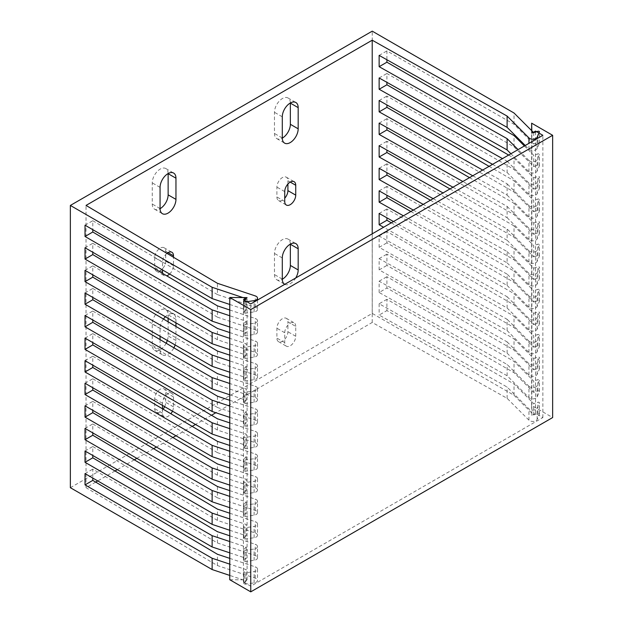 <?xml version="1.0" encoding="UTF-8"?>
<svg xmlns="http://www.w3.org/2000/svg" width="623" height="623" viewBox="0 0 623 623"><rect width="100%" height="100%" fill="white"/><g stroke="black" fill="none" stroke-linecap="round" stroke-linejoin="round"><path stroke-width="0.47" stroke-dasharray="3.12 2.34" d="M95.685 482.109L86.036 487.677L217.443 565.559L255.266 578.167A4.462 2.578 180 0 1 257.501 580.402A4.462 2.578 180 0 1 254.114 582.894L244.956 584.218A1.036 0.6 180 0 1 243.671 583.634A1.036 0.6 180 0 1 243.811 583.338L246.225 580.916L229.755 575.426M70.36 487.7L372.243 313.408L514.022 395.262L533.701 414.941L537.89 413.547A1.036 0.6 0 0 1 539.448 414.069A1.036 0.6 0 0 1 539.417 414.209L537.135 419.497A4.462 2.578 0 0 1 533.428 421.428A4.462 2.578 0 0 1 528.943 420.167L507.106 398.323L372.211 322.457L215.854 412.73M211.485 415.253L195.513 424.473M192.18 426.397L175.959 435.765M172.883 437.541L156.404 447.057M153.585 448.677L136.85 458.341M134.288 459.821L117.295 469.633M114.99 470.965L97.733 480.925M229.755 552.842L246.225 558.333L243.811 560.755L243.811 549.463L246.225 547.049L229.755 541.551M246.225 547.049L246.225 558.333M246.225 580.916L246.225 569.624L229.755 564.134M229.755 507.683L246.225 513.173L243.811 515.595L243.811 504.303L246.225 501.881L229.755 496.391M246.225 501.881L246.225 513.173M229.755 530.266L246.225 535.757L246.225 524.465L229.755 518.975M229.755 462.523L246.225 468.013L243.811 470.435L243.811 459.143L246.225 456.721L229.755 451.231M246.225 456.721L246.225 468.013M229.755 485.107L246.225 490.597L246.225 479.305L229.755 473.815M229.755 417.363L246.225 422.853L243.811 425.275L243.811 413.984L246.225 411.562L229.755 406.071M246.225 411.562L246.225 422.853M229.755 439.939L246.225 445.429L246.225 434.145L229.755 428.655M229.755 372.204L246.225 377.694L243.811 380.108L243.811 368.824L246.225 366.402L229.755 360.912M246.225 366.402L246.225 377.694M229.755 394.78L246.225 400.27L246.225 388.978L229.755 383.488M229.755 327.036L246.225 332.526L243.811 334.948L243.811 323.656L246.225 321.242L229.755 315.752M246.225 321.242L246.225 332.526M229.755 349.62L246.225 355.11L246.225 343.818L229.755 338.328M229.755 304.46L246.225 309.95L246.225 298.658M229.755 535.796L255.266 544.3A4.462 2.578 180 0 1 257.501 546.527L257.501 557.819A4.462 2.578 180 0 0 255.266 555.584L217.443 542.976L92.796 469.103L92.796 478.067M85.024 473.589L92.796 469.103M257.501 557.819A4.462 2.578 180 0 1 254.114 560.318L244.956 561.635A1.036 0.6 180 0 1 243.671 561.058A1.036 0.6 180 0 1 243.811 560.755M386.906 299.297L379.142 303.775L507.106 375.747L528.943 397.583A4.462 2.578 0 0 0 533.428 398.845A4.462 2.578 0 0 0 537.135 396.921L539.417 391.633A1.036 0.6 0 0 0 539.448 391.485A1.036 0.6 0 0 0 537.89 390.964L533.701 392.365L514.022 372.679L386.906 299.297L386.906 310.581L514.022 383.97L533.701 403.657L537.89 402.256A1.036 0.6 0 0 1 539.448 402.777A1.036 0.6 0 0 1 539.417 402.917L537.135 408.205A4.462 2.578 0 0 1 533.428 410.136A4.462 2.578 0 0 1 528.943 408.875L507.106 387.031L379.142 315.067L386.906 310.581M217.443 542.976L217.443 531.692M229.755 558.372L255.266 566.875A4.462 2.578 180 0 1 257.501 569.111A4.462 2.578 180 0 1 254.114 571.61L244.956 572.926A1.036 0.6 180 0 1 243.671 572.342A1.036 0.6 180 0 1 243.811 572.046L246.225 569.624M217.443 565.559L217.443 554.268M229.755 490.628L255.266 499.14A4.462 2.578 180 0 1 257.501 501.367L257.501 512.659A4.462 2.578 180 0 0 255.266 510.424L217.443 497.816L217.443 486.524M229.755 513.212L255.266 521.716A4.462 2.578 180 0 1 257.501 523.951A4.462 2.578 180 0 1 254.114 526.443L244.956 527.767A1.036 0.6 180 0 1 243.671 527.183A1.036 0.6 180 0 1 243.811 526.887L246.225 524.465M257.501 523.951L257.501 535.235A4.462 2.578 180 0 0 255.266 533.008L217.443 520.4L217.443 509.108M229.755 445.468L255.266 453.972A4.462 2.578 180 0 1 257.501 456.207L257.501 467.499A4.462 2.578 180 0 0 255.266 465.264L217.443 452.656L217.443 441.364M229.755 468.052L255.266 476.556A4.462 2.578 180 0 1 257.501 478.783A4.462 2.578 180 0 1 254.114 481.283L244.956 482.607A1.036 0.6 180 0 1 243.671 482.023A1.036 0.6 180 0 1 243.811 481.727L246.225 479.305M257.501 478.783L257.501 490.075A4.462 2.578 180 0 0 255.266 487.848L217.443 475.24L217.443 463.948M229.755 400.309L255.266 408.813A4.462 2.578 180 0 1 257.501 411.048L257.501 422.332A4.462 2.578 180 0 0 255.266 420.104L217.443 407.497L217.443 396.205M229.755 422.892L255.266 431.396A4.462 2.578 180 0 1 257.501 433.624A4.462 2.578 180 0 1 254.114 436.123L244.956 437.439A1.036 0.6 180 0 1 243.671 436.863A1.036 0.6 180 0 1 243.811 436.559L246.225 434.145M257.501 433.624L257.501 444.915A4.462 2.578 180 0 0 255.266 442.688L217.443 430.072L217.443 418.788M229.755 355.149L255.266 363.653A4.462 2.578 180 0 1 257.501 365.88L257.501 377.172A4.462 2.578 180 0 0 255.266 374.945L217.443 362.337L217.443 351.045M229.755 377.725L255.266 386.237A4.462 2.578 180 0 1 257.501 388.464A4.462 2.578 180 0 1 254.114 390.964L244.956 392.28A1.036 0.6 180 0 1 243.671 391.703A1.036 0.6 180 0 1 243.811 391.4L246.225 388.978M257.501 388.464L257.501 399.756A4.462 2.578 180 0 0 255.266 397.521L217.443 384.913L217.443 373.621M229.755 309.989L255.266 318.493A4.462 2.578 180 0 1 257.501 320.72L257.501 332.012A4.462 2.578 180 0 0 255.266 329.785L217.443 317.169L217.443 305.885M229.755 332.565L255.266 341.069A4.462 2.578 180 0 1 257.501 343.304A4.462 2.578 180 0 1 254.114 345.804L244.956 347.12A1.036 0.6 180 0 1 243.671 346.536A1.036 0.6 180 0 1 243.811 346.24L246.225 343.818M257.501 343.304L257.501 354.596A4.462 2.578 180 0 0 255.266 352.361L217.443 339.753L217.443 328.461M257.501 300.052L257.501 309.429A4.462 2.578 180 0 0 255.266 307.201L217.443 294.593L217.443 283.301M257.501 309.429A4.462 2.578 180 0 1 254.114 311.928L244.956 313.252A1.036 0.6 180 0 1 243.671 312.668A1.036 0.6 180 0 1 243.811 312.372L246.225 309.95M257.501 354.596A4.462 2.578 180 0 1 254.114 357.096L244.956 358.412A1.036 0.6 180 0 1 243.671 357.828A1.036 0.6 180 0 1 243.811 357.532L246.225 355.11M257.501 320.72A4.462 2.578 180 0 1 254.114 323.22L244.956 324.536A1.036 0.6 180 0 1 243.671 323.96A1.036 0.6 180 0 1 243.811 323.656M257.501 332.012A4.462 2.578 180 0 1 254.114 334.512L244.956 335.828A1.036 0.6 180 0 1 243.671 335.252A1.036 0.6 180 0 1 243.811 334.948M257.501 399.756A4.462 2.578 180 0 1 254.114 402.256L244.956 403.572A1.036 0.6 180 0 1 243.671 402.988A1.036 0.6 180 0 1 243.811 402.692L246.225 400.27M257.501 365.88A4.462 2.578 180 0 1 254.114 368.38L244.956 369.704A1.036 0.6 180 0 1 243.671 369.12A1.036 0.6 180 0 1 243.811 368.824M257.501 377.172A4.462 2.578 180 0 1 254.114 379.672L244.956 380.988A1.036 0.6 180 0 1 243.671 380.412A1.036 0.6 180 0 1 243.811 380.108M257.501 444.915A4.462 2.578 180 0 1 254.114 447.415L244.956 448.731A1.036 0.6 180 0 1 243.671 448.155A1.036 0.6 180 0 1 243.811 447.851L246.225 445.429M257.501 411.048A4.462 2.578 180 0 1 254.114 413.547L244.956 414.863A1.036 0.6 180 0 1 243.671 414.279A1.036 0.6 180 0 1 243.811 413.984M257.501 422.332A4.462 2.578 180 0 1 254.114 424.831L244.956 426.155A1.036 0.6 180 0 1 243.671 425.571A1.036 0.6 180 0 1 243.811 425.275M257.501 490.075A4.462 2.578 180 0 1 254.114 492.575L244.956 493.891A1.036 0.6 180 0 1 243.671 493.315A1.036 0.6 180 0 1 243.811 493.011L246.225 490.597M257.501 456.207A4.462 2.578 180 0 1 254.114 458.707L244.956 460.023A1.036 0.6 180 0 1 243.671 459.439A1.036 0.6 180 0 1 243.811 459.143M257.501 467.499A4.462 2.578 180 0 1 254.114 469.999L244.956 471.315A1.036 0.6 180 0 1 243.671 470.731A1.036 0.6 180 0 1 243.811 470.435M257.501 535.235A4.462 2.578 180 0 1 254.114 537.735L244.956 539.059A1.036 0.6 180 0 1 243.671 538.474A1.036 0.6 180 0 1 243.811 538.179L246.225 535.757M257.501 501.367A4.462 2.578 180 0 1 254.114 503.867L244.956 505.183A1.036 0.6 180 0 1 243.671 504.607A1.036 0.6 180 0 1 243.811 504.303M257.501 512.659A4.462 2.578 180 0 1 254.114 515.159L244.956 516.475A1.036 0.6 180 0 1 243.671 515.891A1.036 0.6 180 0 1 243.811 515.595M257.501 546.527A4.462 2.578 180 0 1 254.114 549.027L244.956 550.343A1.036 0.6 180 0 1 243.671 549.766A1.036 0.6 180 0 1 243.811 549.463M217.443 294.593L92.796 220.713L92.796 229.685M85.024 225.199L92.796 220.713M525.228 145.486L528.943 149.193A4.462 2.578 0 0 0 533.428 150.462A4.462 2.578 0 0 0 537.135 148.531L539.417 143.243A1.036 0.6 0 0 0 539.448 143.095A1.036 0.6 0 0 0 537.89 142.581L537.89 131.289M533.701 132.683L533.701 143.975L537.89 142.581M533.701 143.975L514.022 124.296L386.906 50.907L386.906 59.761M379.142 55.392L386.906 50.907M86.036 487.677L86.036 205.419M217.443 520.4L92.796 446.52L92.796 455.491M217.443 497.816L92.796 423.944L92.796 432.907M217.443 475.24L92.796 401.36L92.796 410.331M217.443 452.656L92.796 378.776L92.796 387.747M217.443 430.072L92.796 356.2L92.796 365.164M217.443 407.497L92.796 333.617L92.796 342.588M217.443 384.913L92.796 311.041L92.796 320.004M217.443 362.337L92.796 288.457L92.796 297.428M217.443 339.753L92.796 265.873L92.796 274.844M217.443 317.169L92.796 243.297L92.796 252.26M528.943 397.583L528.943 386.291L507.106 364.455L379.142 292.491L386.906 288.005L514.022 361.387L533.701 381.074L533.701 392.365M528.943 386.291A4.462 2.578 0 0 0 533.428 387.553A4.462 2.578 0 0 0 537.135 385.629L539.417 380.341A1.036 0.6 0 0 0 539.448 380.194A1.036 0.6 0 0 0 537.89 379.68L533.701 381.074M379.142 303.775L379.142 315.067M372.211 322.457L372.211 233.827M492.567 164.34L507.106 172.516L507.106 161.225L502.473 158.624M472.756 175.779L507.106 195.1L507.106 183.808L482.661 170.063M452.937 187.219L507.106 217.676L507.106 206.392L462.842 181.495M433.125 198.659L507.106 240.26L507.106 228.968L443.031 192.935M413.314 210.091L507.106 262.844L507.106 251.552L423.219 204.375M393.502 221.531L507.106 285.42L507.106 274.128L403.408 215.815M379.142 292.491L379.142 281.199L507.106 353.163L507.106 341.871L379.142 269.907L379.142 258.615L507.106 330.579L507.106 319.295L379.142 247.331L379.142 236.039L507.106 308.003L507.106 296.712L383.597 227.255M507.106 375.747L507.106 364.455M507.106 398.323L507.106 387.031M166.956 253.382A7.78 4.493 120 0 0 162.51 262.174L162.51 269.938M162.658 273.411A7.78 4.493 120 0 0 164.122 275.615A7.78 4.493 120 0 0 166.691 275.81M169.612 274.034A7.78 4.493 120 0 0 173.513 265.702L173.513 257.268M284.742 284.322A11.237 6.487 120 0 0 295.723 277.983M295.73 326.39A7.78 4.493 120 0 0 294.126 322.831A7.78 4.493 120 0 0 288.13 324.91A7.78 4.493 120 0 0 284.734 332.744L284.734 342.619A7.78 4.493 120 0 0 286.346 346.178A7.78 4.493 120 0 0 292.335 344.098A7.78 4.493 120 0 0 295.73 336.272L295.73 326.39L287.912 321.873A7.78 4.493 120 0 0 286.3 318.314A7.78 4.493 120 0 0 280.303 320.401A7.78 4.493 120 0 0 276.908 328.228L276.908 338.102A7.78 4.493 120 0 0 278.52 341.661A7.78 4.493 120 0 0 284.516 339.582A7.78 4.493 120 0 0 287.912 331.755L287.912 321.873M163.452 319.046A11.237 6.487 120 0 0 160.072 328.508L160.072 336.264M160.072 339.621L160.072 349.674A11.237 6.487 120 0 0 162.393 354.822A11.237 6.487 120 0 0 173.91 347.829M175.156 344.978A11.237 6.487 120 0 0 175.959 340.501L175.959 326.46M175.959 322.862L175.959 319.334A11.237 6.487 120 0 0 173.63 314.187A11.237 6.487 120 0 0 165.399 316.764M172.462 411.164A7.78 4.493 120 0 0 173.513 406.835L173.513 396.952A7.78 4.493 120 0 0 171.901 393.393A7.78 4.493 120 0 0 165.905 395.48A7.78 4.493 120 0 0 162.51 403.307L162.51 405.417M162.51 408.813L162.51 413.181A7.78 4.493 120 0 0 164.122 416.74A7.78 4.493 120 0 0 170.881 413.773M290.357 102.982A11.237 6.487 120 0 0 288.028 97.982A11.237 6.487 120 0 0 279.369 100.988A11.237 6.487 120 0 0 274.47 112.296L274.47 133.47A11.237 6.487 120 0 0 276.791 138.61A11.237 6.487 120 0 0 282.289 138.127M372.243 313.408L372.243 31.15M287.912 184.019L287.912 180.748A7.78 4.493 120 0 0 286.3 177.181A7.78 4.493 120 0 0 280.303 179.268A7.78 4.493 120 0 0 276.908 187.095L276.908 196.977A7.78 4.493 120 0 0 278.52 200.536A7.78 4.493 120 0 0 284.734 198.215M168.132 173.552A11.237 6.487 120 0 0 165.811 168.545A11.237 6.487 120 0 0 157.152 171.559A11.237 6.487 120 0 0 152.246 182.858L152.246 204.033A11.237 6.487 120 0 0 154.574 209.172A11.237 6.487 120 0 0 160.072 208.689M154.691 257.657L154.691 267.54A7.78 4.493 120 0 0 156.303 271.098A7.78 4.493 120 0 0 162.299 269.019A7.78 4.493 120 0 0 165.695 261.185L165.695 251.31A7.78 4.493 120 0 0 164.083 247.752A7.78 4.493 120 0 0 158.086 249.831A7.78 4.493 120 0 0 154.691 257.657L162.51 262.174M290.357 244.115A11.237 6.487 120 0 0 288.028 239.107A11.237 6.487 120 0 0 279.369 242.121A11.237 6.487 120 0 0 274.47 253.429L274.47 274.595A11.237 6.487 120 0 0 276.791 279.743A11.237 6.487 120 0 0 282.289 279.252M168.132 318.345L168.132 314.817A11.237 6.487 120 0 0 165.811 309.67A11.237 6.487 120 0 0 157.152 312.684A11.237 6.487 120 0 0 152.246 323.991L152.246 345.158A11.237 6.487 120 0 0 154.574 350.305A11.237 6.487 120 0 0 166.139 343.218M167.338 340.462A11.237 6.487 120 0 0 168.132 335.984L168.132 321.818M164.643 406.648A7.78 4.493 120 0 0 165.695 402.318L165.695 392.435A7.78 4.493 120 0 0 164.083 388.877A7.78 4.493 120 0 0 158.086 390.964A7.78 4.493 120 0 0 154.691 398.79L154.691 408.665A7.78 4.493 120 0 0 156.303 412.231A7.78 4.493 120 0 0 163.125 409.171M514.022 372.679L514.022 361.387M514.022 350.103L514.022 338.811L533.701 358.49L533.701 369.782L514.022 350.103L386.906 276.713L386.906 288.005M514.022 327.519L514.022 316.227L533.701 335.914L533.701 347.206L514.022 327.519L386.906 254.129L386.906 265.421L514.022 338.811M514.022 304.935L514.022 293.651L533.701 313.33L533.701 324.622L514.022 304.935L386.906 231.554L386.906 242.845L514.022 316.227M391.306 222.8L514.022 293.651M514.022 282.359L514.022 271.067L533.701 290.754L533.701 302.038L514.022 282.359L386.906 208.97L386.906 217.824M410.861 211.509L514.022 271.067M514.022 259.775L514.022 248.484L533.701 268.17L533.701 279.462L514.022 259.775L386.906 186.394L386.906 195.24M430.415 200.224L514.022 248.484M514.022 237.199L514.022 225.908L533.701 245.587L533.701 256.878L514.022 237.199L386.906 163.81L386.906 172.664M449.977 188.933L514.022 225.908M514.022 214.616L514.022 203.324L533.701 223.011L533.701 234.303L514.022 214.616L386.906 141.226L386.906 150.081M469.532 177.641L514.022 203.324M514.022 192.032L514.022 180.748L533.701 200.427L533.701 211.719L514.022 192.032L386.906 118.65L386.906 127.505M489.086 166.349L514.022 180.748M514.022 169.456L514.022 158.164L533.701 177.851L533.701 189.135L514.022 169.456L386.906 96.067L386.906 104.921M508.641 155.057L514.022 158.164M524.395 145.961L533.701 155.267L533.701 166.559L514.022 146.872L386.906 73.491L386.906 82.337M514.022 146.872L514.022 135.58M514.022 124.296L514.022 113.004M514.022 395.262L514.022 383.97M533.701 414.941L533.701 403.657M507.106 330.579L528.943 352.423A4.462 2.578 0 0 0 533.428 353.685A4.462 2.578 0 0 0 537.135 351.754L539.417 346.466A1.036 0.6 0 0 0 539.448 346.326A1.036 0.6 0 0 0 537.89 345.804L533.701 347.206M528.943 352.423L528.943 341.131A4.462 2.578 0 0 0 533.428 342.393A4.462 2.578 0 0 0 537.135 340.47L539.417 335.182A1.036 0.6 0 0 0 539.448 335.034A1.036 0.6 0 0 0 537.89 334.512L533.701 335.914M533.701 358.49L537.89 357.096A1.036 0.6 0 0 1 539.448 357.618A1.036 0.6 0 0 1 539.417 357.758L537.135 363.045A4.462 2.578 0 0 1 533.428 364.977A4.462 2.578 0 0 1 528.943 363.715L507.106 341.871M533.701 369.782L537.89 368.388L537.89 357.096M507.106 285.42L528.943 307.264A4.462 2.578 0 0 0 533.428 308.525A4.462 2.578 0 0 0 537.135 306.594L539.417 301.306A1.036 0.6 0 0 0 539.448 301.166A1.036 0.6 0 0 0 537.89 300.644L533.701 302.038M528.943 307.264L528.943 295.972A4.462 2.578 0 0 0 533.428 297.233A4.462 2.578 0 0 0 537.135 295.302L539.417 290.014A1.036 0.6 0 0 0 539.448 289.874A1.036 0.6 0 0 0 537.89 289.352L533.701 290.754M533.701 313.33L537.89 311.936A1.036 0.6 0 0 1 539.448 312.45A1.036 0.6 0 0 1 539.417 312.598L537.135 317.886A4.462 2.578 0 0 1 533.428 319.817A4.462 2.578 0 0 1 528.943 318.548L507.106 296.712M533.701 324.622L537.89 323.228L537.89 311.936M507.106 240.26L528.943 262.096A4.462 2.578 0 0 0 533.428 263.365A4.462 2.578 0 0 0 537.135 261.434L539.417 256.146A1.036 0.6 0 0 0 539.448 255.998A1.036 0.6 0 0 0 537.89 255.485L533.701 256.878M528.943 262.096L528.943 250.812A4.462 2.578 0 0 0 533.428 252.074A4.462 2.578 0 0 0 537.135 250.142L539.417 244.855A1.036 0.6 0 0 0 539.448 244.714A1.036 0.6 0 0 0 537.89 244.193L533.701 245.587M533.701 268.17L537.89 266.776A1.036 0.6 0 0 1 539.448 267.29A1.036 0.6 0 0 1 539.417 267.438L537.135 272.726A4.462 2.578 0 0 1 533.428 274.65A4.462 2.578 0 0 1 528.943 273.388L507.106 251.552M533.701 279.462L537.89 278.06L537.89 266.776M507.106 195.1L528.943 216.936A4.462 2.578 0 0 0 533.428 218.198A4.462 2.578 0 0 0 537.135 216.274L539.417 210.987A1.036 0.6 0 0 0 539.448 210.839A1.036 0.6 0 0 0 537.89 210.325L533.701 211.719M528.943 216.936L528.943 205.645A4.462 2.578 0 0 0 533.428 206.914A4.462 2.578 0 0 0 537.135 204.983L539.417 199.695A1.036 0.6 0 0 0 539.448 199.547A1.036 0.6 0 0 0 537.89 199.033L533.701 200.427M533.701 223.011L537.89 221.609A1.036 0.6 0 0 1 539.448 222.131A1.036 0.6 0 0 1 539.417 222.279L537.135 227.566A4.462 2.578 0 0 1 533.428 229.49A4.462 2.578 0 0 1 528.943 228.228L507.106 206.392M533.701 234.303L537.89 232.901L537.89 221.609M510.915 153.749L528.943 171.777A4.462 2.578 0 0 0 533.428 173.038A4.462 2.578 0 0 0 537.135 171.115L539.417 165.827A1.036 0.6 0 0 0 539.448 165.679A1.036 0.6 0 0 0 537.89 165.157L533.701 166.559M528.943 171.777L528.943 160.485A4.462 2.578 0 0 0 533.428 161.746A4.462 2.578 0 0 0 537.135 159.823L539.417 154.535A1.036 0.6 0 0 0 539.448 154.387A1.036 0.6 0 0 0 537.89 153.873L533.701 155.267M533.701 177.851L537.89 176.449A1.036 0.6 0 0 1 539.448 176.971A1.036 0.6 0 0 1 539.417 177.111L537.135 182.399A4.462 2.578 0 0 1 533.428 184.33A4.462 2.578 0 0 1 528.943 183.069L507.106 161.225M533.701 189.135L537.89 187.741L537.89 176.449M507.106 172.516L528.943 194.36A4.462 2.578 0 0 0 533.428 195.622A4.462 2.578 0 0 0 537.135 193.691L539.417 188.403A1.036 0.6 0 0 0 539.448 188.263A1.036 0.6 0 0 0 537.89 187.741M507.106 217.676L528.943 239.52A4.462 2.578 0 0 0 533.428 240.782A4.462 2.578 0 0 0 537.135 238.85L539.417 233.563A1.036 0.6 0 0 0 539.448 233.423A1.036 0.6 0 0 0 537.89 232.901M507.106 262.844L528.943 284.68A4.462 2.578 0 0 0 533.428 285.941A4.462 2.578 0 0 0 537.135 284.018L539.417 278.73A1.036 0.6 0 0 0 539.448 278.582A1.036 0.6 0 0 0 537.89 278.06M507.106 308.003L528.943 329.84A4.462 2.578 0 0 0 533.428 331.101A4.462 2.578 0 0 0 537.135 329.178L539.417 323.89A1.036 0.6 0 0 0 539.448 323.742A1.036 0.6 0 0 0 537.89 323.228M507.106 353.163L528.943 374.999A4.462 2.578 0 0 0 533.428 376.269A4.462 2.578 0 0 0 537.135 374.337L539.417 369.05A1.036 0.6 0 0 0 539.448 368.902A1.036 0.6 0 0 0 537.89 368.388M528.943 341.131L507.106 319.295M528.943 295.972L507.106 274.128M528.943 250.812L507.106 228.968M528.943 205.645L507.106 183.808M528.943 160.485L518.071 149.613M85.024 428.422L92.796 423.944M379.142 258.615L386.906 254.129M379.142 269.907L386.906 265.421M379.142 77.976L386.906 73.491M85.024 247.783L92.796 243.297M85.024 270.359L92.796 265.873M379.142 100.552L386.906 96.067M379.142 123.136L386.906 118.65M85.024 292.942L92.796 288.457M85.024 315.518L92.796 311.041M379.142 145.712L386.906 141.226M379.142 168.296L386.906 163.81M85.024 338.102L92.796 333.617M85.024 360.686L92.796 356.2M379.142 190.879L386.906 186.394M379.142 213.455L386.906 208.97M85.024 383.262L92.796 378.776M85.024 405.846L92.796 401.36M379.142 236.039L386.906 231.554M379.142 247.331L386.906 242.845M85.024 451.005L92.796 446.52M379.142 281.199L386.906 276.713M229.755 579.725L247.09 579.857L243.422 581.968L250.758 586.204L542.867 417.558L535.531 413.322L535.531 132.076M535.531 413.322L531.863 415.44L531.637 405.433L552.64 417.558M247.09 579.857L247.09 297.599M531.637 405.433L531.637 130.62M531.863 415.44L531.863 133.182M542.867 417.558L542.867 135.3M250.758 586.204L250.758 303.946M243.422 581.968L243.422 299.718M255.266 555.584L255.266 544.3M255.266 578.167L255.266 566.875M255.266 510.424L255.266 499.14M255.266 533.008L255.266 521.716M255.266 465.264L255.266 453.972M255.266 487.848L255.266 476.556M255.266 420.104L255.266 408.813M255.266 442.688L255.266 431.396M255.266 374.945L255.266 363.653M255.266 397.521L255.266 386.237M255.266 329.785L255.266 318.493M255.266 352.361L255.266 341.069M255.266 307.201L255.266 295.909M254.114 311.928L254.114 302.007M254.114 357.096L254.114 345.804M254.114 334.512L254.114 323.22M254.114 402.256L254.114 390.964M254.114 379.672L254.114 368.38M254.114 447.415L254.114 436.123M254.114 424.831L254.114 413.547M254.114 492.575L254.114 481.283M254.114 469.999L254.114 458.707M254.114 537.735L254.114 526.443M254.114 515.159L254.114 503.867M254.114 582.894L254.114 571.61M254.114 560.318L254.114 549.027M243.811 583.338L243.811 572.046M243.811 538.179L243.811 526.887M243.811 493.011L243.811 481.727M243.811 447.851L243.811 436.559M243.811 402.692L243.811 391.4M243.811 357.532L243.811 346.24M243.811 312.372L243.811 301.08M282.289 116.813L274.47 112.296M537.89 390.964L537.89 379.68M537.89 413.547L537.89 402.256M537.89 345.804L537.89 334.512M537.89 300.644L537.89 289.352M537.89 255.485L537.89 244.193M537.89 210.325L537.89 199.033M537.89 165.157L537.89 153.873M539.417 143.243L539.417 131.951M539.417 188.403L539.417 177.111M539.417 165.827L539.417 154.535M539.417 233.563L539.417 222.279M539.417 210.987L539.417 199.695M539.417 278.73L539.417 267.438M539.417 256.146L539.417 244.855M539.417 323.89L539.417 312.598M539.417 301.306L539.417 290.014M539.417 369.05L539.417 357.758M539.417 346.466L539.417 335.182M539.417 414.209L539.417 402.917M539.417 391.633L539.417 380.341M537.135 148.531L537.135 138.61M537.135 193.691L537.135 182.399M537.135 171.115L537.135 159.823M537.135 238.85L537.135 227.566M537.135 216.274L537.135 204.983M537.135 284.018L537.135 272.726M537.135 261.434L537.135 250.142M537.135 329.178L537.135 317.886M537.135 306.594L537.135 295.302M537.135 374.337L537.135 363.045M537.135 351.754L537.135 340.47M537.135 419.497L537.135 408.205M537.135 396.921L537.135 385.629M528.943 149.193L528.943 143.337M528.943 194.36L528.943 183.069M528.943 239.52L528.943 228.228M528.943 284.68L528.943 273.388M528.943 329.84L528.943 318.548M528.943 374.999L528.943 363.715M528.943 420.167L528.943 408.875M244.956 313.252L244.956 301.96M244.956 358.412L244.956 347.12M244.956 335.828L244.956 324.536M244.956 403.572L244.956 392.28M244.956 380.988L244.956 369.704M244.956 448.731L244.956 437.439M244.956 426.155L244.956 414.863M244.956 493.891L244.956 482.607M244.956 471.315L244.956 460.023M244.956 539.059L244.956 527.767M244.956 516.475L244.956 505.183M244.956 584.218L244.956 572.926M244.956 561.635L244.956 550.343M282.289 137.987L274.47 133.47M284.734 191.611L276.908 187.095M290.232 182.087L287.912 180.748M284.734 201.494L276.908 196.977M160.072 208.549L152.246 204.033M160.072 187.375L152.246 182.858M162.51 272.056L154.691 267.54M173.513 265.702L165.695 261.185M168.015 252.65L165.695 251.31M282.289 257.945L274.47 253.429M282.289 279.112L274.47 274.595M284.734 332.744L276.908 328.228M284.734 342.619L276.908 338.102M295.73 336.272L287.912 331.755M160.072 349.674L152.246 345.158M160.072 328.508L152.246 323.991M175.959 340.501L168.132 335.984M175.959 319.334L168.132 314.817M162.51 413.181L154.691 408.665M162.51 403.307L154.691 398.79M173.513 406.835L165.695 402.318M173.513 396.952L165.695 392.435M257.501 569.111L257.501 580.402M288.028 97.982L295.855 102.499M539.448 143.095L539.448 131.811M539.448 188.263L539.448 176.971M539.448 165.679L539.448 154.387M539.448 233.423L539.448 222.131M539.448 210.839L539.448 199.547M539.448 278.582L539.448 267.29M539.448 255.998L539.448 244.714M539.448 323.742L539.448 312.45M539.448 301.166L539.448 289.874M539.448 368.902L539.448 357.618M539.448 346.326L539.448 335.034M539.448 414.069L539.448 402.777M539.448 391.485L539.448 380.194M243.671 301.376L243.671 312.668M243.671 346.536L243.671 357.828M243.671 323.96L243.671 335.252M243.671 391.703L243.671 402.988M243.671 369.12L243.671 380.412M243.671 436.863L243.671 448.155M243.671 414.279L243.671 425.571M243.671 482.023L243.671 493.315M243.671 459.439L243.671 470.731M243.671 527.183L243.671 538.474M243.671 504.607L243.671 515.891M243.671 572.342L243.671 583.634M243.671 549.766L243.671 561.058M276.791 138.61L284.618 143.126M286.3 177.181L294.126 181.698M278.52 200.536L286.346 205.053M154.574 209.172L162.393 213.689M165.811 168.545L173.63 173.062M156.303 271.098L164.122 275.615M164.083 247.752L171.901 252.26M288.028 239.107L295.855 243.624M276.791 279.743L284.618 284.252M286.3 318.314L294.126 322.831M278.52 341.661L286.346 346.178M154.574 350.305L162.393 354.822M165.811 309.67L173.63 314.187M156.303 412.231L164.122 416.74M164.083 388.877L171.901 393.393"/><path stroke-width="0.93" d="M229.755 575.426L212.131 569.554L70.36 487.7L70.36 205.442L212.131 287.296L246.225 298.658L243.811 301.08A1.036 0.6 180 0 0 243.671 301.376A1.036 0.6 180 0 0 244.956 301.96L254.114 300.644A4.462 2.578 180 0 0 257.501 298.144L257.501 300.052M215.854 412.73L211.485 415.253M195.513 424.473L192.18 426.397M175.959 435.765L172.883 437.541M156.404 447.057L153.585 448.677M136.85 458.341L134.288 459.821M117.295 469.633L114.99 470.965M97.733 480.925L95.685 482.109M229.755 564.134L212.131 558.263L85.024 484.873L85.024 473.589L212.131 546.971L229.755 552.842M212.131 546.971L212.131 535.679L85.024 462.297L92.796 457.812L217.443 531.692L229.755 535.796M229.755 541.551L212.131 535.679M212.131 569.554L212.131 558.263M229.755 518.975L212.131 513.103L85.024 439.713L85.024 428.422L212.131 501.811L229.755 507.683M212.131 501.811L212.131 490.519L85.024 417.137L92.796 412.652L217.443 486.524L229.755 490.628M229.755 496.391L212.131 490.519M85.024 462.297L85.024 451.005L212.131 524.395L229.755 530.266M212.131 524.395L212.131 513.103M229.755 473.815L212.131 467.943L85.024 394.554L85.024 383.262L212.131 456.651L229.755 462.523M212.131 456.651L212.131 445.359L85.024 371.97L92.796 367.492L217.443 441.364L229.755 445.468M229.755 451.231L212.131 445.359M85.024 417.137L85.024 405.846L212.131 479.227L229.755 485.107M212.131 479.227L212.131 467.943M229.755 428.655L212.131 422.776L85.024 349.394L85.024 338.102L212.131 411.492L229.755 417.363M212.131 411.492L212.131 400.2L85.024 326.81L92.796 322.325L217.443 396.205L229.755 400.309M229.755 406.071L212.131 400.2M85.024 371.97L85.024 360.686L212.131 434.067L229.755 439.939M212.131 434.067L212.131 422.776M229.755 383.488L212.131 377.616L85.024 304.234L85.024 292.942L212.131 366.324L229.755 372.204M212.131 366.324L212.131 355.04L85.024 281.651L92.796 277.165L217.443 351.045L229.755 355.149M229.755 360.912L212.131 355.04M85.024 326.81L85.024 315.518L212.131 388.908L229.755 394.78M212.131 388.908L212.131 377.616M229.755 338.328L212.131 332.456L85.024 259.067L85.024 247.783L212.131 321.164L229.755 327.036M212.131 321.164L212.131 309.872L85.024 236.491L92.796 232.005L217.443 305.885L229.755 309.989M229.755 315.752L212.131 309.872M85.024 281.651L85.024 270.359L212.131 343.748L229.755 349.62M212.131 343.748L212.131 332.456M85.024 236.491L85.024 225.199L212.131 298.588L229.755 304.46M212.131 298.588L212.131 287.296M92.796 478.067L92.796 480.395L217.443 554.268L229.755 558.372M92.796 432.907L92.796 435.228L217.443 509.108L229.755 513.212M92.796 387.747L92.796 390.068L217.443 463.948L229.755 468.052M92.796 342.588L92.796 344.908L217.443 418.788L229.755 422.892M92.796 297.428L92.796 299.749L217.443 373.621L229.755 377.725M92.796 252.26L92.796 254.589L217.443 328.461L229.755 332.565M372.211 233.827L372.211 40.199L86.036 205.419L217.443 283.301L255.266 295.909A4.462 2.578 180 0 1 257.501 298.144M502.473 158.624L379.142 89.26L379.142 77.976L507.106 149.941L507.106 138.649L379.142 66.684L379.142 55.392L507.106 127.357L525.228 145.486M92.796 455.491L92.796 457.812M92.796 410.331L92.796 412.652M92.796 365.164L92.796 367.492M92.796 320.004L92.796 322.325M92.796 274.844L92.796 277.165M92.796 229.685L92.796 232.005M70.36 205.442L372.243 31.15L514.022 113.004L533.701 132.683L537.89 131.289A1.036 0.6 0 0 1 539.448 131.811A1.036 0.6 0 0 1 539.417 131.951L537.135 137.239A4.462 2.578 0 0 1 533.428 139.17A4.462 2.578 0 0 1 528.943 137.909L507.106 116.065L372.211 40.199M85.024 484.873L92.796 480.395M507.106 127.357L507.106 116.065M482.661 170.063L379.142 111.844L379.142 100.552L492.567 164.34M462.842 181.495L379.142 134.428L379.142 123.136L472.756 175.779M443.031 192.935L379.142 157.004L379.142 145.712L452.937 187.219M423.219 204.375L379.142 179.588L379.142 168.296L433.125 198.659M403.408 215.815L379.142 202.164L379.142 190.879L413.314 210.091M383.597 227.255L379.142 224.747L379.142 213.455L393.502 221.531M298.176 107.639A11.237 6.487 120 0 0 295.855 102.499A11.237 6.487 120 0 0 287.195 105.505A11.237 6.487 120 0 0 282.289 116.813L282.289 137.987A11.237 6.487 120 0 0 284.618 143.126A11.237 6.487 120 0 0 293.277 140.12A11.237 6.487 120 0 0 298.176 128.813L298.176 107.639L290.357 103.122A11.237 6.487 120 0 0 290.357 102.982M295.73 185.265A7.78 4.493 120 0 0 294.126 181.698A7.78 4.493 120 0 0 288.13 183.785A7.78 4.493 120 0 0 284.734 191.611L284.734 201.494A7.78 4.493 120 0 0 286.346 205.053A7.78 4.493 120 0 0 292.335 202.966A7.78 4.493 120 0 0 295.73 195.139L295.73 185.265L290.232 182.087M160.072 187.375L160.072 208.549A11.237 6.487 120 0 0 162.393 213.689A11.237 6.487 120 0 0 171.052 210.683A11.237 6.487 120 0 0 175.959 199.376L175.959 178.201A11.237 6.487 120 0 0 173.63 173.062A11.237 6.487 120 0 0 164.97 176.068A11.237 6.487 120 0 0 160.072 187.375M162.51 269.938L162.51 272.056A7.78 4.493 120 0 0 162.658 273.411M166.691 275.81A7.78 4.493 120 0 0 169.612 274.034M173.513 257.268L173.513 255.827A7.78 4.493 120 0 0 171.901 252.26A7.78 4.493 120 0 0 166.956 253.382M295.723 277.983A11.237 6.487 120 0 0 298.176 269.938L298.176 248.772A11.237 6.487 120 0 0 295.855 243.624A11.237 6.487 120 0 0 287.195 246.638A11.237 6.487 120 0 0 282.289 257.945L282.289 279.112A11.237 6.487 120 0 0 284.618 284.252A11.237 6.487 120 0 0 284.742 284.322M160.072 336.264L160.072 339.621M173.91 347.829A11.237 6.487 120 0 0 175.156 344.978M175.959 326.46L175.959 322.862M165.399 316.764A11.237 6.487 120 0 0 163.452 319.046M162.51 405.417L162.51 408.813M170.881 413.773A7.78 4.493 120 0 0 172.462 411.164M282.289 138.127A11.237 6.487 120 0 0 290.357 124.296L290.357 103.122M284.734 198.215A7.78 4.493 120 0 0 287.912 190.622L287.912 184.019M160.072 208.689A11.237 6.487 120 0 0 168.132 194.859L168.132 173.685A11.237 6.487 120 0 0 168.132 173.552M282.289 279.252A11.237 6.487 120 0 0 290.357 265.421L290.357 244.255A11.237 6.487 120 0 0 290.357 244.115M168.132 321.818L168.132 318.345M166.139 343.218A11.237 6.487 120 0 0 167.338 340.462M163.125 409.171A7.78 4.493 120 0 0 164.643 406.648M386.906 217.824L386.906 220.262L391.306 222.8M386.906 195.24L386.906 197.678L410.861 211.509M386.906 172.664L386.906 175.102L430.415 200.224M386.906 150.081L386.906 152.518L449.977 188.933M386.906 127.505L386.906 129.942L469.532 177.641M386.906 104.921L386.906 107.358L489.086 166.349M386.906 82.337L386.906 84.783L508.641 155.057M386.906 59.761L386.906 62.199L514.022 135.58L524.395 145.961M507.106 149.941L510.915 153.749M518.071 149.613L507.106 138.649M85.024 439.713L92.796 435.228M85.024 259.067L92.796 254.589M379.142 89.26L386.906 84.783M379.142 111.844L386.906 107.358M379.142 66.684L386.906 62.199M85.024 304.234L92.796 299.749M379.142 134.428L386.906 129.942M379.142 157.004L386.906 152.518M85.024 349.394L92.796 344.908M379.142 179.588L386.906 175.102M379.142 202.164L386.906 197.678M85.024 394.554L92.796 390.068M379.142 224.747L386.906 220.262M552.64 135.3L552.64 417.558L250.758 591.85L229.755 579.725L229.755 297.467L247.09 297.599L243.422 299.718L250.758 303.946L542.867 135.3L535.531 131.071L531.863 133.182L531.637 123.175L552.64 135.3L250.758 309.592L229.755 297.467M250.758 591.85L250.758 309.592M531.637 130.62L531.637 123.175M535.531 132.076L535.531 131.071M254.114 302.007L254.114 300.644M537.135 138.61L537.135 137.239M528.943 143.337L528.943 137.909M298.176 128.813L290.357 124.296M295.73 195.139L287.912 190.622M175.959 199.376L168.132 194.859M175.959 178.201L168.132 173.685M173.513 255.827L168.015 252.65M298.176 248.772L290.357 244.255M298.176 269.938L290.357 265.421"/></g></svg>
